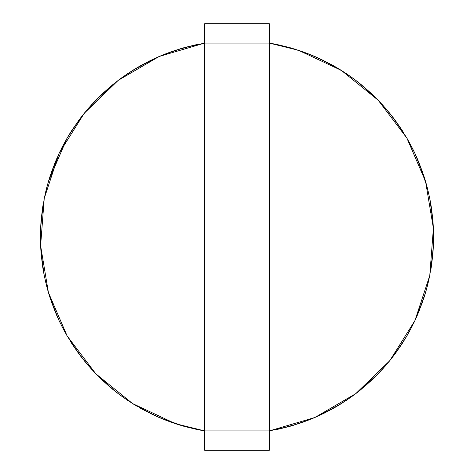 <?xml version="1.0" encoding="UTF-8"?>
<svg xmlns="http://www.w3.org/2000/svg" width="474" height="474" viewBox="0 0 474 474"><rect width="100%" height="100%" fill="white"/><g stroke="black" fill="none" stroke-linecap="round" stroke-linejoin="round"><path stroke-width="0.71" d="M204.679 43.093L269.315 43.093L269.315 430.907L204.679 430.907L204.679 43.093L269.315 43.093L269.315 23.7L204.679 23.7L269.315 23.7L269.315 450.3L204.679 450.3L204.679 430.907L269.315 430.907L269.315 450.3L204.679 450.3L204.679 430.907L175.499 423.715L132.602 403.575L95.772 373.749L67.154 335.977L48.401 292.458L40.61 245.71L44.23 198.458L59.054 153.446L84.224 113.286L118.269 80.319L159.217 56.459L204.679 43.093L204.679 430.907L183.835 426.256L204.679 430.907L175.499 423.715L132.602 403.575L95.772 373.749L67.154 335.977L48.401 292.458L40.61 245.71L44.23 198.458L59.054 153.446L84.224 113.286L118.269 80.319L159.217 56.459L204.679 43.093L204.679 23.7L204.679 43.093L183.835 47.744L204.679 43.093M199.015 44.118L196.23 44.692M196.118 44.716L175.499 50.285L164.454 54.291L175.499 50.285L196.118 44.716L180.997 48.561L164.454 54.291M153.961 58.817L132.602 70.425L153.345 59.102L141.074 65.412L159.857 56.187L153.345 59.102L137.525 67.438L122.44 77.25M132.548 70.46L122.944 76.889M113.73 83.862L95.772 100.251L113.203 84.289L102.793 93.354L118.269 80.319L127.844 73.506L118.269 80.319L102.799 93.354L118.18 80.39L101.975 94.125L87.536 109.304M95.73 100.298L87.856 108.931M82.636 115.271L71.704 130.593L84.135 113.399L78.957 120.088M61.543 148.344L67.154 138.023L78.891 120.183L67.154 138.023L48.401 181.542L56.418 159.311L51.411 172.175L59.054 153.446L64.369 142.958L59.054 153.446L50.315 175.404L46.867 187.046M48.384 181.607L45.421 192.912M43.187 204.116L42.731 206.925M42.541 208.151L40.616 228.148L41.001 221.868L44.23 198.458L46.843 187.135L44.23 198.458L41.001 221.868L42.713 207.037L40.61 228.29L42.713 207.037L41.303 218.36M40.604 228.355L40.438 240.04M41.001 252.132L40.616 245.852L41.001 252.132L44.23 275.542L46.843 286.865L44.23 275.542L41.001 252.132L42.541 265.849L40.61 245.71L42.713 266.963L41.001 252.132L44.23 275.542L46.843 286.865M50.315 298.596L48.437 292.588L50.315 298.596L59.054 320.554L64.369 331.042L59.054 320.554L50.315 298.596L55.097 311.542L48.401 292.458L56.684 315.311L59.007 320.454L50.315 298.596L59.054 320.554L64.369 331.042M70.122 340.913L71.645 343.312M78.957 353.912L71.704 343.407L84.224 360.714L91.891 369.619L84.224 360.714L71.704 343.407L80.663 356.187L91.891 369.619M113.203 389.711L102.793 380.646L113.203 389.711L101.975 379.875L110.572 387.542L95.772 373.749L113.203 389.711L118.18 393.61L102.793 380.646L118.269 393.681L127.844 400.494L118.269 393.681L102.799 380.646L118.269 393.681L127.844 400.494M138.112 406.899L132.602 403.575L153.345 414.898L159.857 417.813L139.99 407.984M140.091 408.037L154.323 415.354M154.832 415.591L170.142 421.866L154.832 415.591L159.217 417.541L183.728 426.227L175.499 423.715L164.454 419.709L175.499 423.715L196.118 429.284L183.728 426.227M275.649 429.746L277.77 429.308M277.877 429.284L292.351 425.628L277.877 429.284L298.496 423.715L309.546 419.709L293.003 425.439L309.546 419.709M320.039 415.183L335.888 406.899L320.649 414.898L314.144 417.813L332.926 408.588L320.649 414.898L341.393 403.575L351.56 396.75L336.469 406.562L351.56 396.75M341.452 403.54L351.056 397.111M360.791 389.711L355.82 393.61L373.672 378.299L360.264 390.138L378.222 373.749L386.464 364.696L374.158 377.825L386.464 364.696M378.27 373.702L386.144 365.069M393.74 355.648L402.296 343.407L389.776 360.714L382.109 369.619L391.287 358.824M389.776 360.714L381.777 369.981L389.776 360.714L401.679 344.355L395.109 353.817L406.846 335.977L412.457 325.656L406.846 335.977L395.109 353.817L406.846 335.977L412.398 325.768M417.582 314.689L414.987 320.454L422.589 301.825L417.31 315.311L425.599 292.458L427.133 286.954L423.892 297.956L427.133 286.954M425.616 292.393L428.573 281.088M430.925 269.214L431.269 267.075M432.709 255.527L431.287 266.963L433.39 245.71L433.55 233.469L433.052 251.457L433.55 233.469M433.562 233.96L433.39 245.645M427.151 187.135L429.77 198.458L432.999 221.868L429.77 198.458L427.151 187.135L429.77 198.458L432.999 221.868L433.39 228.29L431.287 207.037L433.384 228.148M409.631 142.958L414.94 153.446L423.685 175.404L414.94 153.446L409.631 142.958L414.94 153.446L423.685 175.404L425.599 181.542L417.582 159.311L414.987 153.546L422.589 172.175L417.582 159.311L425.557 181.412M403.516 132.513L402.355 130.688M402.296 130.593L393.331 117.813L389.865 113.399L402.296 130.593L389.776 113.286L382.109 104.381L393.331 117.813L382.109 104.381M360.791 84.289L371.201 93.354L360.791 84.289L372.025 94.125L378.222 100.251L360.791 84.289L355.82 80.39L371.201 93.354L355.731 80.319L346.156 73.506L355.731 80.319L371.201 93.354L355.731 80.319L346.156 73.506M334.004 66.016L341.393 70.425L320.649 59.102L314.144 56.187L332.926 65.412L320.649 59.102L341.274 70.353M333.909 65.963L319.677 58.646M319.168 58.409L303.858 52.134M294.022 48.869L309.546 54.291L298.496 50.285L277.877 44.716L292.351 48.372L310.002 54.474L294.194 48.923M290.159 47.744L269.315 43.093L298.496 50.285L341.393 70.425L378.222 100.251L406.846 138.023L425.599 181.542L433.39 228.29L429.77 275.542L414.94 320.554L389.776 360.714L355.731 393.681L314.783 417.541L269.315 430.907L314.783 417.541L355.731 393.681L389.776 360.714L414.94 320.554L429.77 275.542L433.39 228.29L425.599 181.542L406.846 138.023L378.222 100.251L341.393 70.425L298.496 50.285L269.315 43.093L290.159 47.744L278.985 44.953L290.159 47.744L269.315 43.093M198.351 429.746L196.23 429.308M132.548 403.54L122.944 397.111L132.548 403.54M95.73 373.702L87.856 365.069L95.73 373.702M61.561 325.691L67.154 335.977L78.891 353.817L67.154 335.977L61.543 325.656M48.384 292.393L45.421 281.088L48.384 292.393M43.075 269.214L42.731 267.075M40.604 245.621L40.438 233.96L40.604 245.621M70.484 132.513L71.645 130.688M82.713 115.176L91.891 104.381L80.663 117.813L71.704 130.593L80.254 118.352M140.091 65.963L150.276 60.577M154.832 58.409L170.142 52.134L154.832 58.409M275.649 44.254L277.77 44.692M341.452 70.46L351.056 76.889L341.452 70.46M378.27 100.298L386.144 108.931L378.27 100.298M393.74 118.352L395.038 120.088M409.394 142.532L414.59 152.693L406.846 138.023L395.109 120.183L406.846 138.023L412.457 148.344M425.616 181.607L428.573 192.912L425.616 181.607M430.925 204.786L431.269 206.925M432.999 252.132L429.77 275.542L427.151 286.865L429.77 275.542L432.999 252.132L433.384 245.852L431.453 265.849M423.685 298.596L414.94 320.554L409.631 331.042L414.94 320.554L423.685 298.596L425.557 292.588L418.903 311.542M407.219 335.337L405.987 337.435M371.201 380.646L355.731 393.681L346.156 400.494L355.731 393.681L371.201 380.646M335.888 406.899L334.01 407.984M333.909 408.037L323.724 413.423M319.168 415.591L303.858 421.866L319.168 415.591M292.351 425.628L310.002 419.526L290.272 426.227M290.159 426.256L269.315 430.907L290.159 426.256L278.985 429.047M303.396 422.032L314.025 417.867L303.396 422.032M351.127 397.064L355.731 393.681L351.127 397.064M409.394 331.468L414.59 321.307L409.394 331.468M414.643 321.188L414.94 320.554L414.643 321.188M426.997 287.469L429.77 275.542L426.997 287.469M433.39 228.29L433.55 240.531L433.39 228.29L431.453 208.151L433.052 222.543M425.599 181.542L427.133 187.046L418.903 162.458L423.892 176.044M412.676 148.783L406.846 138.023L412.676 148.783M378.222 100.251L386.464 109.304L378.222 100.251L363.422 86.458L378.128 100.15M341.393 70.425L351.56 77.25L336.469 67.438M170.604 51.968L159.975 56.133L170.604 51.968M122.873 76.936L118.269 80.319L122.873 76.936M92.223 104.019L84.224 113.286L92.223 104.019M78.891 120.183L67.154 138.023L61.561 148.309M59.351 152.812L59.054 153.446L59.351 152.812M47.003 186.531L44.23 198.458L47.003 186.531M40.444 233.469L40.61 245.71L40.444 233.469M46.867 286.954L48.401 292.458L46.867 286.954M61.318 325.217L67.154 335.977L61.318 325.217M87.536 364.696L95.772 373.749L87.536 364.696M95.872 373.85L99.836 377.825L95.872 373.85M122.44 396.75L132.602 403.575L122.44 396.75M179.972 425.131L163.998 419.526L179.806 425.077M183.835 426.256L204.679 430.907M277.877 44.716L288.962 47.412M303.396 51.968L314.025 56.133M351.127 76.936L355.731 80.319M381.777 104.019L389.776 113.286M414.643 152.812L414.94 153.446M426.997 186.531L429.77 198.458M412.676 325.217L406.846 335.977M406.793 336.078L402.355 343.312M389.865 360.601L402.296 343.407L391.358 358.729M170.604 422.032L159.975 417.867M122.873 397.064L118.269 393.681M92.223 369.981L84.224 360.714M84.135 360.601L71.704 343.407M59.351 321.188L59.054 320.554M47.003 287.469L44.23 275.542M40.444 240.531L40.616 228.148M48.437 181.412L55.097 162.458M61.318 148.783L67.154 138.023M95.872 100.15L110.572 86.458M132.726 70.353L139.99 66.016M163.998 54.474L183.728 47.773M431.287 207.037L432.697 218.36M293.003 48.561L290.272 47.773M100.322 378.299L101.975 379.875M431.287 266.963L432.697 255.64M374.158 96.175L372.025 94.125M42.713 207.037L41.291 218.473M181.643 425.628L180.997 425.439L181.643 425.628M269.428 43.11L274.979 44.118M314.144 56.187L320.039 58.817M320.649 59.102L332.926 65.412M345.747 73.233L351.056 76.889M355.82 80.39L360.264 83.862M389.865 113.399L393.331 117.813M395.109 120.183L401.679 129.645M412.439 148.309L414.59 152.693M414.987 153.546L417.31 158.689M417.582 159.311L422.589 172.175M429.788 198.57L430.813 204.116M433.384 245.852L433.052 251.457M428.686 280.608L427.151 286.865M425.557 292.588L423.892 297.956M402.296 343.407L393.331 356.187M378.128 373.85L374.158 377.825M373.672 378.299L363.422 387.542M341.274 403.647L336.469 406.562M310.002 419.526L293.003 425.439M204.572 430.89L199.015 429.882M196.118 429.284L185.032 426.588M159.857 417.813L153.961 415.183M153.345 414.898L141.074 408.588M128.253 400.767L122.944 397.111M118.18 393.61L113.73 390.138M78.891 353.817L72.321 344.355M64.6 331.468L59.41 321.307M59.007 320.454L56.684 315.311M56.418 314.689L51.411 301.825M44.206 275.43L43.187 269.884M42.713 266.963L41.291 255.527M45.314 193.392L46.843 187.135M56.418 159.311L56.684 158.689M67.207 137.922L70.122 133.087M71.704 130.593L80.663 117.813M183.835 47.744L195.015 44.953"/></g></svg>
